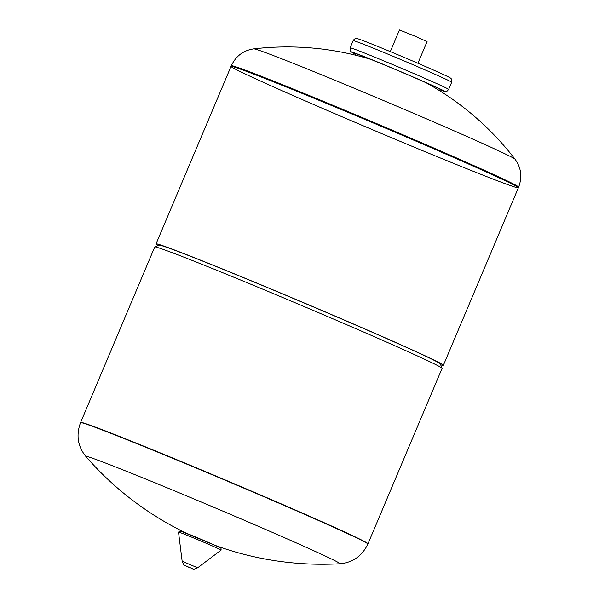 <?xml version="1.0" encoding="UTF-8"?>
<svg xmlns="http://www.w3.org/2000/svg" width="599" height="599" viewBox="0 0 599 599"><rect width="100%" height="100%" fill="white"/><g stroke="black" fill="none" stroke-linecap="round" stroke-linejoin="round"><path stroke-width="0.9" d="M339.768 563.786C352.684 562.678 362.051 556.097 367.868 544.042A155.965 3.265 22.9 0 0 234.486 484.164A155.965 3.265 22.9 0 0 81.823 422.767A155.965 3.265 22.9 0 0 80.528 422.669C75.938 435.241 77.75 446.54 85.964 456.573L85.964 456.573A137.882 2.89 22.9 0 1 87.035 456.498A137.882 2.89 22.9 0 1 224.715 511.928A137.882 2.89 22.9 0 1 339.768 563.786L339.768 563.786A313.037 313.037 0 0 1 215.086 545.367M81.921 422.527A155.965 3.265 22.9 0 1 234.591 483.917A155.965 3.265 22.9 0 1 367.973 543.802A155.965 3.265 -157.1 0 0 225.568 480.106A155.965 3.265 -157.1 0 0 80.633 422.422A155.965 3.265 22.9 0 1 81.921 422.527M182.148 561.278C184.889 567.403 182.935 563.966 188.026 567.013C195.117 569.035 191.306 570.33 197.648 567.822L182.148 561.278L178.509 532.084L180.059 530.871L215.797 545.682L221.001 548.197L221.113 550.084A23.121 0.487 -157.1 0 0 201.466 541.256A23.121 0.487 -157.1 0 0 178.704 532.099A23.121 0.487 -157.1 0 0 178.509 532.084M189.209 567.35L185.458 565.838L189.209 567.35M370.744 59.353A287.415 287.415 0 0 0 253.841 48.863L253.841 48.863A141.858 2.973 -157.1 0 1 254.889 49.021A141.858 2.973 -157.1 0 1 391.342 103.844A141.858 2.973 -157.1 0 1 515.02 159.184L515.02 159.184C521.205 167.66 522.41 176.967 518.637 187.12A155.965 3.265 -157.1 0 0 385.254 127.243A155.965 3.265 -157.1 0 0 232.592 65.845A155.965 3.265 -157.1 0 0 231.296 65.748L231.019 66.407A155.965 3.265 22.9 0 1 375.962 124.083A155.965 3.265 22.9 0 1 518.36 187.779A155.965 3.265 -157.1 0 0 384.977 127.901A155.965 3.265 -157.1 0 0 232.307 66.504A155.965 3.265 -157.1 0 0 231.019 66.407A155.965 3.265 -157.1 0 0 373.417 130.103A155.965 3.265 -157.1 0 0 518.36 187.779L443.38 365.278A155.965 3.265 -157.1 0 0 300.983 301.582A155.965 3.265 -157.1 0 0 156.04 243.898A155.965 3.265 -157.1 0 0 158.293 245.508M367.868 544.042L442.077 368.355A155.965 3.265 -157.1 0 0 442.077 368.28A155.965 3.265 -157.1 0 0 299.68 304.659A155.965 3.265 -157.1 0 0 154.797 246.93A155.965 3.265 -157.1 0 0 154.744 246.975L80.528 422.669M440.654 364.784A155.965 3.265 -157.1 0 0 442.092 365.173A155.965 3.265 -157.1 0 0 443.38 365.278M442.077 368.28L440.295 363.9A152.618 3.197 -157.1 0 0 300.953 301.641A152.618 3.197 -157.1 0 0 159.177 245.156L154.797 246.93M417.915 63.262L427.065 41.608L415.114 36.225L399.458 29.95L390.316 51.596M355.484 55.168L356.016 53.917A45.674 0.958 22.9 0 1 398.462 70.809A45.674 0.958 22.9 0 1 440.168 89.461L439.636 90.719M219.062 547.598A22.163 0.464 -157.1 0 0 206.101 541.436A22.163 0.464 -157.1 0 0 180.232 530.931A22.163 0.464 -157.1 0 0 181.722 531.83M409.035 63.015A53.476 1.123 22.9 0 1 451.683 82.235C452.223 80.049 451.631 78.544 449.909 77.728C448.157 76.507 431.347 68.952 409.926 59.84C385.15 49.29 360.598 39.377 357.64 38.755C355.851 38.089 354.361 38.71 353.17 40.62A53.476 1.123 22.9 0 1 409.035 63.015M448.651 89.423A53.476 1.123 22.9 0 0 405.995 70.195A53.476 1.123 22.9 0 0 350.13 47.808L350.093 50.331L350.864 51.521L355.843 54.322A50.129 1.048 22.9 0 1 361.182 55.422A50.129 1.048 22.9 0 1 404.288 73.175A50.129 1.048 22.9 0 1 439.995 89.865L444.772 91.422L447.191 91.048L448.651 89.423L451.683 82.235M85.957 456.565A313.037 313.037 0 0 0 186.094 533.117M197.648 567.822L221.113 550.084M231.019 66.407L156.04 243.898M515.02 159.192A287.415 287.415 0 0 0 426.001 82.699M231.296 65.748C235.946 55.962 243.464 50.331 253.841 48.863M518.637 187.12L518.36 187.779M350.13 47.808L353.17 40.62"/></g></svg>
